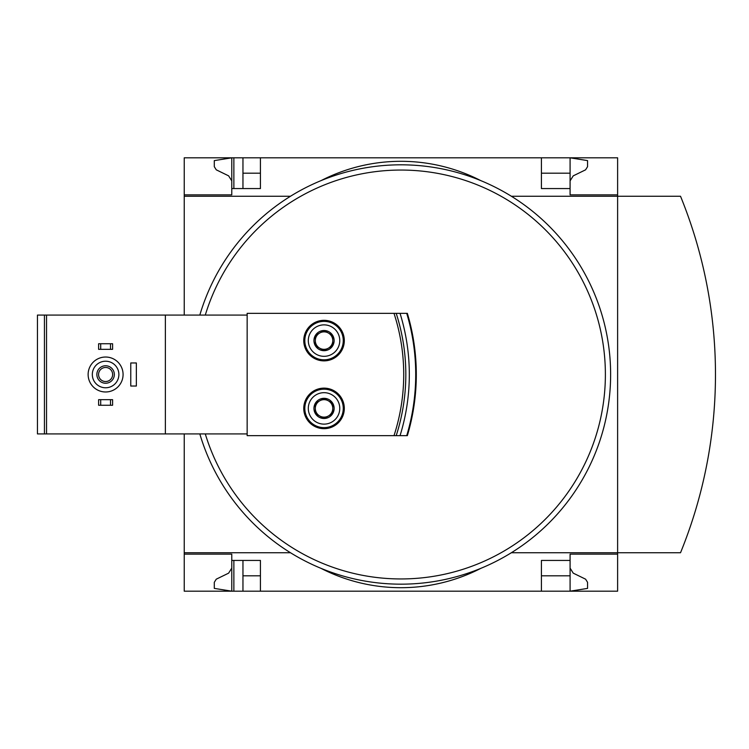 <?xml version="1.0" encoding="UTF-8"?>
<svg xmlns="http://www.w3.org/2000/svg" width="749" height="749" viewBox="0 0 749 749"><rect width="100%" height="100%" fill="white"/><g stroke="black" fill="none" stroke-linecap="round" stroke-linejoin="round"><path stroke-width="1.12" d="M570.083 180.874L573.228 175.856L585.596 169.817L587.562 166.681L587.562 160.604L570.083 157.814L570.083 194.862L617.616 194.862L617.616 196.257L680.523 196.257A472.001 472.001 0 0 1 680.523 552.743L617.616 552.743L617.616 591.186L260.427 591.186L260.427 560.43L231.769 560.43L231.769 591.186L214.298 588.396L214.298 582.319L216.255 579.183L228.632 573.144L231.769 568.126L231.769 554.138L184.235 554.138L184.235 552.743L290.462 552.743M231.769 554.138L184.235 554.138L184.235 591.186L233.866 591.186L233.866 560.43M231.769 194.862L184.235 194.862L231.769 194.862L231.769 157.814L242.957 157.814L242.957 188.57M233.866 188.57L233.866 157.814M233.866 591.186L242.957 591.186L242.957 560.43M617.616 194.862L617.616 157.814L242.957 157.814M260.427 591.186L242.957 591.186M570.083 173.188L541.424 173.188M260.427 173.188L242.957 173.188M570.083 568.126L573.228 573.144L585.596 579.183L587.562 582.319L587.562 588.396L570.083 591.186L570.083 575.812L541.424 575.812M260.427 575.812L242.957 575.812M260.427 157.814L260.427 188.57L231.769 188.57M332.781 413.448L324.036 418.494L315.301 413.448L315.301 403.355L324.036 398.309A10.093 10.093 0 0 1 332.781 413.448A10.093 10.093 0 0 1 315.301 413.448A10.093 10.093 0 0 1 324.036 398.309L332.781 403.355L332.781 413.448L332.781 403.355L324.036 398.309L315.301 403.355L315.301 413.448L324.036 418.494L332.781 413.448M332.781 345.645L324.036 350.691L315.301 345.645L315.301 335.552L324.036 330.506A10.093 10.093 0 0 1 332.781 345.645A10.093 10.093 0 0 1 315.301 345.645A10.093 10.093 0 0 1 324.036 330.506L332.781 335.552L332.781 345.645L332.781 335.552L324.036 330.506L315.301 335.552L315.301 345.645L324.036 350.691L332.781 345.645M247.151 433.914L46.541 433.914L46.541 315.086L247.151 315.086L247.151 313.335L393.993 313.335A197.118 197.118 0 0 1 393.993 435.665L247.151 435.665L247.151 315.086M165.37 433.914L165.37 315.086M393.993 313.335L407.344 313.335A213.193 213.193 0 0 1 407.344 435.665L393.993 435.665M324.036 388.132A20.27 20.27 0 0 1 341.591 418.541A20.27 20.27 0 0 1 306.481 418.541A20.27 20.27 0 0 1 324.036 388.132M324.036 320.329A20.27 20.27 0 0 1 341.591 350.738A20.27 20.27 0 0 1 306.481 350.738A20.27 20.27 0 0 1 324.036 320.329M46.541 433.914L37.45 433.914L37.45 315.086L46.541 315.086M541.424 157.814L541.424 188.57L570.083 188.57M290.462 196.257L184.235 196.257L184.235 157.814L231.769 157.814L214.298 160.604L214.298 166.681L216.255 169.817L228.632 175.856L231.769 180.874M617.616 554.138L570.083 554.138L570.083 560.43L541.424 560.43L541.424 591.186M570.083 560.43L570.083 575.812M321.246 568.472A174.751 174.751 0 0 0 480.605 568.472A174.751 174.751 0 0 1 321.246 568.472M480.605 180.528A174.751 174.751 0 0 0 321.246 180.528A174.751 174.751 0 0 1 480.605 180.528M184.235 196.257L184.235 315.086M184.235 433.914L184.235 552.743M511.398 552.743L617.616 552.743L617.616 196.257L511.398 196.257M199.824 315.086A209.701 209.701 0 0 1 609.667 354.455A209.701 209.701 0 0 1 199.824 433.914M400.041 313.335A206.2 206.2 0 0 1 400.041 435.665M396.202 313.335A199.215 199.215 0 0 1 396.202 435.665A199.215 199.215 0 0 0 396.202 313.335M100.712 399.666L98.615 399.666L98.615 405.256L100.712 405.256L100.712 399.666L112.593 399.666L112.593 405.256L110.496 405.256L110.496 399.666M110.496 405.256L100.712 405.256M100.712 343.744L98.615 343.744L98.615 349.334L100.712 349.334L100.712 343.744L112.593 343.744L112.593 349.334L110.496 349.334L110.496 343.744M110.496 349.334L100.712 349.334M105.6 361.215A13.285 13.285 0 0 1 117.106 381.138A13.285 13.285 0 0 1 94.102 381.138A13.285 13.285 0 0 1 105.6 361.215M105.6 365.765A8.735 8.735 0 0 1 113.165 378.872A8.735 8.735 0 0 1 98.035 378.872A8.735 8.735 0 0 1 105.6 365.765M105.6 357.03A17.47 17.47 0 0 1 120.739 383.235A17.47 17.47 0 0 1 90.47 383.235A17.47 17.47 0 0 1 105.6 357.03M130.766 362.965L130.766 386.035L136.355 386.035L136.355 362.965L130.766 362.965M105.6 367.469A7.031 7.031 0 0 1 111.695 378.02A7.031 7.031 0 0 1 99.514 378.02A7.031 7.031 0 0 1 105.6 367.469M324.036 321.377A19.221 19.221 0 0 1 340.683 350.214A19.221 19.221 0 0 1 307.39 350.214A19.221 19.221 0 0 1 324.036 321.377M324.036 324.869A15.729 15.729 0 0 1 337.659 348.463A15.729 15.729 0 0 1 310.414 348.463A15.729 15.729 0 0 1 324.036 324.869M324.036 389.18A19.221 19.221 0 0 1 340.683 418.017A19.221 19.221 0 0 1 307.39 418.017A19.221 19.221 0 0 1 324.036 389.18M324.036 392.673A15.729 15.729 0 0 1 337.659 416.266A15.729 15.729 0 0 1 310.414 416.266A15.729 15.729 0 0 1 324.036 392.673M332.781 340.598A8.735 8.735 0 0 1 319.673 348.163A8.735 8.735 0 0 1 319.673 333.033A8.735 8.735 0 0 1 332.781 340.598M332.781 408.402A8.735 8.735 0 0 1 319.673 415.967A8.735 8.735 0 0 1 319.673 400.837A8.735 8.735 0 0 1 332.781 408.402M44.444 433.914L44.444 315.086M205.292 315.086A204.458 204.458 0 0 1 605.351 378.058A204.458 204.458 0 0 1 205.292 433.914M407.344 313.335A213.193 213.193 0 0 1 407.344 435.665M406.726 313.335A212.594 212.594 0 0 1 406.726 435.665"/></g></svg>
